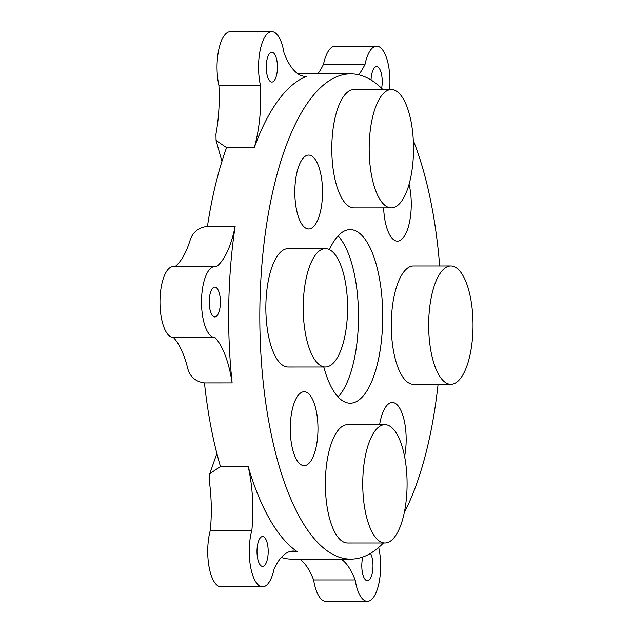 <?xml version="1.0" encoding="UTF-8"?>
<svg xmlns="http://www.w3.org/2000/svg" width="633" height="633" viewBox="0 0 633 633"><rect width="100%" height="100%" fill="white"/><g stroke="black" fill="none" stroke-linecap="round" stroke-linejoin="round"><path stroke-width="0.95" d="M341.219 559.137A82.124 30.78 -90 0 1 355.153 579.963A35.464 13.293 90 0 0 367.354 601.342L325.821 601.35A35.464 13.293 -90 0 1 313.62 579.97A82.124 30.78 90 0 0 299.686 559.145M209.816 473.674L220.466 466.513L248.152 466.513A82.124 30.78 -90 0 1 251.879 530.264A35.464 13.293 90 0 0 250.684 567.342A35.464 13.293 90 0 0 262.56 586.87L221.028 586.878A35.464 13.293 -90 0 1 209.151 567.35A35.464 13.293 -90 0 1 210.346 530.272A82.124 30.78 90 0 0 209.294 480.874L209.816 473.674L216.874 453.465M204.459 382.918C195.724 381.715 190.177 376.991 187.819 368.738A82.124 30.78 90 0 0 173.442 337.492A35.464 13.293 -90 0 1 173.284 337.492A35.464 13.293 -90 0 1 159.983 302.036A35.464 13.293 -90 0 1 173.268 266.564L214.801 266.556A35.464 13.293 90 0 0 201.516 302.028A35.464 13.293 90 0 0 214.816 337.484A35.464 13.293 90 0 0 214.967 337.484A82.124 30.78 -90 0 1 232.145 382.91L204.459 382.918A242.645 90.938 -90 0 0 220.466 466.513M175.104 266.564A82.124 30.78 90 0 0 190.296 239.685C192.962 231.971 198.683 227.524 207.466 226.337L235.152 226.337A242.645 90.938 90 0 0 232.145 382.91M226.59 147.592L216.082 140.471L215.948 134.054A82.124 30.78 90 0 0 218.891 85.21A35.464 13.293 -90 0 1 218.773 49.572A35.464 13.293 -90 0 1 230.317 31.658L271.842 31.65A35.464 13.293 90 0 0 260.298 49.564A35.464 13.293 90 0 0 260.424 85.202A82.124 30.78 -90 0 1 254.276 147.592L226.59 147.592A242.645 90.938 -90 0 0 207.466 226.337M216.075 140.471L221.954 161.368M317.758 73.847A82.124 30.78 90 0 0 323.526 64.226A35.464 13.293 -90 0 1 335.102 46.13L376.635 46.122A35.464 13.293 90 0 0 365.059 64.218A82.124 30.78 -90 0 1 358.555 74.749M262.885 536.562A14.931 5.594 -90 0 1 268.194 551.857A14.931 5.594 -90 0 1 262.6 566.408A14.931 5.594 -90 0 1 256.998 551.478A14.931 5.594 -90 0 1 262.592 536.539A14.931 5.594 -90 0 1 262.885 536.562M370.487 553.377A14.931 5.594 -90 0 1 372.75 570.135A14.931 5.594 -90 0 1 367.393 580.746A14.931 5.594 -90 0 1 362.4 572.564A14.931 5.594 -90 0 1 362.875 556.985M215.093 287.105A14.931 5.594 -90 0 1 220.403 302.408A14.931 5.594 -90 0 1 214.809 316.951A14.931 5.594 -90 0 1 209.214 302.02A14.931 5.594 -90 0 1 214.801 287.089A14.931 5.594 -90 0 1 215.093 287.105M272.135 52.207A14.931 5.594 -90 0 1 277.444 67.502A14.931 5.594 -90 0 1 271.85 82.053A14.931 5.594 -90 0 1 266.256 67.122A14.931 5.594 -90 0 1 271.85 52.183A14.931 5.594 -90 0 1 272.135 52.207M371.049 79.995A14.931 5.594 -90 0 1 376.611 66.6A14.931 5.594 -90 0 1 376.904 66.623A14.931 5.594 -90 0 1 381.612 88.28M248.152 466.513A242.645 90.938 90 0 0 297.47 551.818L289.02 551.818M262.56 586.87A35.464 13.293 90 0 0 274.144 568.774A82.124 30.78 -90 0 1 293.245 551.042A82.124 30.78 -90 0 1 297.47 551.818M210.346 530.272L251.879 530.264M367.354 601.342A35.464 13.293 90 0 0 378.898 583.428A35.464 13.293 90 0 0 378.779 547.79A82.124 30.78 -90 0 1 378.756 547.387M355.153 579.963L313.62 579.97M389.596 89.546A35.464 13.293 90 0 0 376.635 46.122M365.059 64.218L323.526 64.226M235.152 226.337A82.124 30.78 -90 0 1 216.328 266.794A35.464 13.293 90 0 0 214.801 266.556M304.497 76.324L306.601 76.324A242.645 90.938 90 0 0 254.276 147.592M306.601 76.324A82.124 30.78 -90 0 1 305.549 76.371A82.124 30.78 -90 0 1 284.051 53.03A35.464 13.293 90 0 0 271.842 31.65M260.424 85.202L218.891 85.21M383.408 542.995A242.645 90.938 -90 0 1 350.809 559.137L291.971 559.153A242.645 90.938 -90 0 1 287.263 558.828A242.645 90.938 -90 0 1 281.305 557.475M350.809 559.137A242.645 90.938 -90 0 1 346.093 558.812A242.645 90.938 -90 0 1 259.839 310.225A242.645 90.938 -90 0 1 350.69 73.839A242.645 90.938 -90 0 1 355.398 74.164A242.645 90.938 -90 0 1 382.894 89.554M413.302 140.463A242.645 90.938 -90 0 1 439.682 265.979M438.076 384.31A242.645 90.938 -90 0 1 404.265 512.746M409.084 184.274A36.959 13.847 -90 0 1 409.567 221.93A36.959 13.847 -90 0 1 397.421 241.133A36.959 13.847 -90 0 1 396.709 241.086A36.959 13.847 -90 0 1 383.638 207.885M309.379 155.125A36.959 13.847 -90 0 1 322.521 192.986A36.959 13.847 -90 0 1 308.682 228.988A36.959 13.847 -90 0 1 307.962 228.94A36.959 13.847 -90 0 1 294.828 191.079A36.959 13.847 -90 0 1 308.667 155.069A36.959 13.847 -90 0 1 309.379 155.125M379.618 424.656A36.959 13.847 -90 0 1 392.31 402.485A36.959 13.847 -90 0 1 393.03 402.541A36.959 13.847 -90 0 1 404.59 456.583M304.837 391.787A36.959 13.847 -90 0 1 317.972 429.649A36.959 13.847 -90 0 1 304.133 465.651A36.959 13.847 -90 0 1 303.421 465.603A36.959 13.847 -90 0 1 290.278 427.742A36.959 13.847 -90 0 1 304.117 391.74A36.959 13.847 -90 0 1 304.837 391.787M383.78 542.916A59.17 22.179 90 0 0 384.927 542.995A59.17 22.179 90 0 0 407.082 485.353A59.17 22.179 90 0 0 386.051 424.735A59.17 22.179 90 0 0 384.904 424.656A59.17 22.179 90 0 0 362.749 482.299A59.17 22.179 90 0 0 383.78 542.916M384.927 542.995L347.549 543.003A59.17 22.179 -90 0 1 346.401 542.924A59.17 22.179 -90 0 1 325.37 482.306A59.17 22.179 -90 0 1 347.525 424.664L384.904 424.656M324.27 366.903A59.17 22.179 90 0 0 325.417 366.982A59.17 22.179 90 0 0 347.572 309.347A59.17 22.179 90 0 0 326.541 248.729A59.17 22.179 90 0 0 325.394 248.65A59.17 22.179 90 0 0 303.239 306.285A59.17 22.179 90 0 0 324.27 366.903M325.417 366.982L288.047 366.998A59.17 22.179 -90 0 1 286.891 366.918A59.17 22.179 -90 0 1 265.86 306.301A59.17 22.179 -90 0 1 288.015 248.658L325.394 248.65M390.213 207.806A59.17 22.179 90 0 0 391.36 207.885A59.17 22.179 90 0 0 413.515 150.243A59.17 22.179 90 0 0 392.484 89.625A59.17 22.179 90 0 0 391.336 89.546A59.17 22.179 90 0 0 369.181 147.188A59.17 22.179 90 0 0 390.213 207.806M391.36 207.885L353.982 207.893A59.17 22.179 -90 0 1 352.834 207.814A59.17 22.179 -90 0 1 331.803 147.196A59.17 22.179 -90 0 1 353.958 89.554L391.336 89.546M449.715 384.231A59.17 22.179 90 0 0 450.862 384.31A59.17 22.179 90 0 0 473.017 326.668A59.17 22.179 90 0 0 451.978 266.05A59.17 22.179 90 0 0 450.831 265.971A59.17 22.179 90 0 0 428.676 323.613A59.17 22.179 90 0 0 449.715 384.231M450.862 384.31L413.484 384.318A59.17 22.179 -90 0 1 412.336 384.239A59.17 22.179 -90 0 1 391.297 323.621A59.17 22.179 -90 0 1 413.452 265.979L450.831 265.971M338.101 396.962A86.792 32.528 90 0 0 358.5 316.413A86.792 32.528 90 0 0 338.062 235.864M329.413 249.624A86.792 32.528 -90 0 1 350.176 229.621A86.792 32.528 -90 0 1 351.861 229.732A86.792 32.528 -90 0 1 382.712 318.652A86.792 32.528 -90 0 1 350.215 403.205A86.792 32.528 -90 0 1 348.53 403.086A86.792 32.528 -90 0 1 323.772 366.982M214.816 337.484L173.284 337.492M350.69 73.839L297.985 73.855"/></g></svg>
